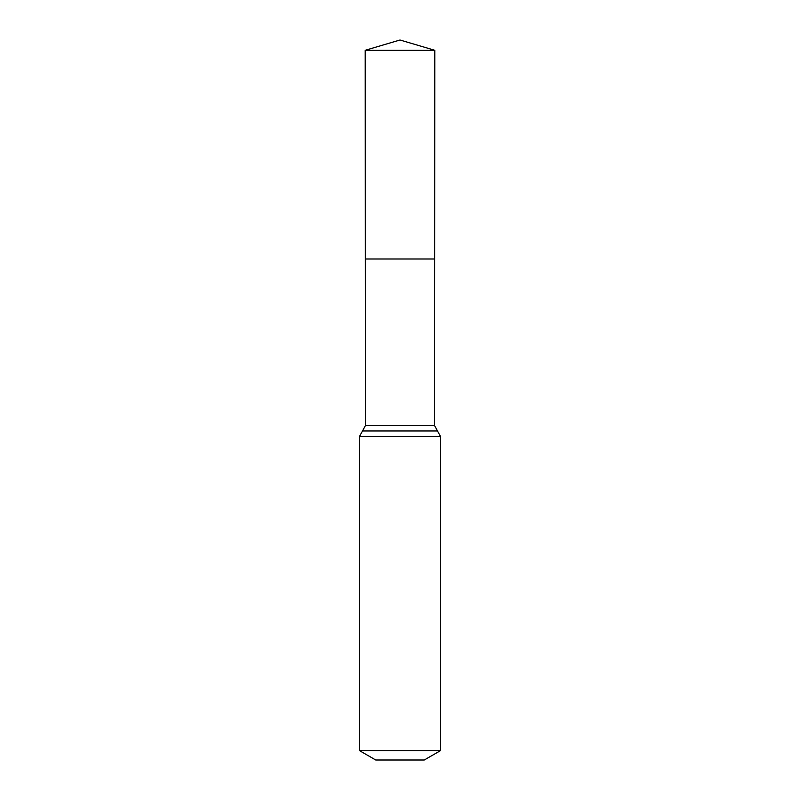 <?xml version="1.0" encoding="UTF-8"?>
<svg xmlns="http://www.w3.org/2000/svg" width="800" height="800" viewBox="0 0 800 800"><rect width="100%" height="100%" fill="white"/><g stroke="black" fill="none" stroke-linecap="round" stroke-linejoin="round"><path stroke-width="1.2" d="M359.55 750.66L440.45 750.66L424.27 760L375.73 760L359.55 750.66L359.55 436.4L365.45 425.54L434.55 425.54L434.79 50.3L365.21 50.3L400 40L434.79 50.3M365.45 425.54L365.34 258.99L434.66 258.99L365.34 258.99L365.21 50.3M440.45 750.66L440.45 436.4L434.55 425.54M400 258.99L434.66 258.99L434.79 50.3L400 40M359.55 436.4L440.45 436.4M362.5 430.98L437.5 430.98"/></g></svg>
